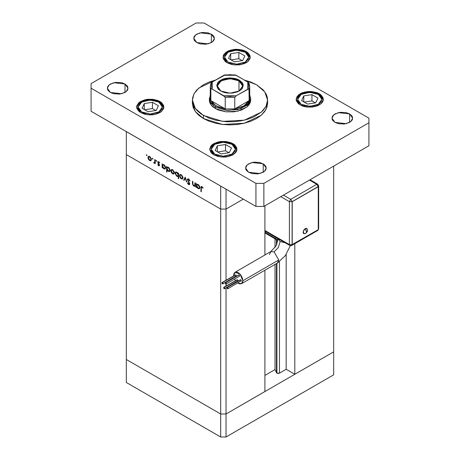 <?xml version="1.0" encoding="UTF-8"?>
<svg xmlns="http://www.w3.org/2000/svg" width="460" height="460" viewBox="0 0 460 460"><rect width="100%" height="100%" fill="white"/><g stroke="black" fill="none" stroke-linecap="round" stroke-linejoin="round"><path stroke-width="0.69" d="M333.672 351.82L226.015 413.977L220.696 413.977L126.327 359.496L126.327 382.519L126.327 154.606L126.327 359.496L220.696 413.977L126.327 359.496L220.696 413.977L220.696 437L126.327 382.519L220.696 437L220.696 209.087L126.327 154.606L220.696 209.087L126.327 154.606L220.696 209.087L220.696 413.977L226.015 413.977L220.696 413.977L226.015 413.977L226.015 437L220.696 437L226.015 437L226.015 287.925L226.015 413.977L333.672 351.82L333.672 374.842L226.015 437L333.672 374.842L333.672 351.82L294.797 374.267L294.797 243.679L294.797 374.267L286.154 369.276L279.421 373.169L278.179 373.462L276.943 373.169L276.943 263.252L276.943 373.169L276.489 372.715L276.943 373.169L279.421 373.169L279.421 261.665L279.421 373.169L286.154 369.276L286.154 254.535L286.154 369.276L294.797 374.267L333.672 351.82L333.672 166.117L333.672 351.82M276.489 239.574L276.489 245.053L276.489 239.574M276.489 263.517L276.489 372.715L275.028 369.564L264.891 375.417L275.028 369.564L275.028 264.356L275.028 369.564L276.489 372.715L276.489 263.517M276.943 244.082L276.943 239.516L276.943 244.082M243.294 199.111L226.015 209.087L220.696 209.087L220.696 186.064L126.327 131.583L126.327 154.606L126.327 131.583L220.696 186.064L220.696 209.087L226.015 209.087L243.294 199.111L226.015 209.087L220.696 209.087L226.015 209.087L243.294 199.111M264.891 391.535L226.015 413.977L264.891 391.535L264.891 270.21L264.891 391.535M226.015 286.08L226.188 283.935L225.785 283.895L225.388 282.549L225.785 282.589L226.188 283.935L226.308 283.297L225.785 282.589L239.079 274.919L225.388 282.549L225.388 283.475L226.004 283.969L226.015 286.08M226.015 280.255L226.015 189.135L226.015 280.255M264.891 205.827L264.891 255.018L264.891 205.827M275.028 238.792L275.028 247.497L275.028 238.792M195.005 182.746L195.425 182.988L195.425 186.915L195.005 185.966L194.448 186.214L193.367 185.748L192.481 183.994L192.441 181.263L192.861 181.505L192.953 184.466L193.786 185.552L194.879 185.357L195.005 182.746L194.637 185.621L193.786 185.552L192.912 184.276L192.861 181.505L192.441 181.263L192.441 183.27L193.712 185.995L195.005 185.966L195.425 186.915L195.425 182.988L195.005 182.746M187.312 179.618L187.571 178.911L188.387 178.814L189.945 180.63L189.664 180.97L188.473 179.4L187.737 179.756L189.652 183.373L189.422 184.684L188.422 184.437L187.375 182.936L187.749 182.827L188.784 184.103L189.342 183.753L187.312 179.618L189.342 183.753L188.657 184.04L187.749 182.827L187.375 182.936L188.611 184.564L189.451 184.667L189.761 183.971L187.732 179.871L187.95 179.394L188.646 179.486L189.664 180.97L190.06 180.924L188.646 178.934L187.686 178.831L187.312 179.618L188.571 178.894L187.312 179.618M185.225 177.1L186.835 181.953L186.386 181.694L185.259 178.181L184.126 180.389L183.678 180.13L185.225 177.1L183.678 180.13L184.126 180.389L185.259 178.181L186.386 181.694L186.835 181.953L185.225 177.1M183.022 177.778L182.286 179.026L180.55 178.233L179.526 176.145L179.797 174.788L180.423 174.478L181.43 174.846L182.89 176.922L183.022 177.778L181.257 174.737L180.032 174.593L179.504 175.743L179.969 177.41L181.257 178.802L182.557 178.9L183.022 177.778M174.374 172.782L173.638 174.035L171.902 173.242L170.879 171.149L171.149 169.792L171.936 169.493L172.782 169.855L174.242 171.931L174.374 172.782L172.609 169.746L171.384 169.596L170.855 170.752L171.321 172.419L172.609 173.811L173.909 173.909L174.374 172.782M162.564 167.216L162.564 167.94L162.144 167.699L162.144 163.771L162.564 164.691L163.559 164.565L164.634 165.289L165.692 167.394L165.192 168.941L164.283 168.969L163.346 168.354L162.564 167.216L163.938 168.803L165.22 168.929L165.727 167.814L163.95 164.749L162.564 164.691L162.144 163.771L162.144 167.699L162.564 167.94L162.564 167.216M146.671 154.767L146.884 155.716L146.286 155.083L146.671 154.767L146.28 154.991L146.941 155.693L146.671 154.767L146.28 154.991L146.671 154.767M151.472 159.562L150.736 160.81L149 160.017L147.976 157.929L148.246 156.572L148.873 156.268L149.88 156.63L151.34 158.706L151.472 159.562L149.707 156.526L148.482 156.377L147.953 157.533L148.419 159.195L149.707 160.586L150.932 160.73L151.472 159.562M152.691 158.246L152.91 159.195L152.312 158.562L152.691 158.246L152.306 158.47L152.967 159.171L152.691 158.246L152.306 158.47L152.691 158.246M154.807 159.539L155.227 159.781L155.227 163.702L154.807 162.886L154.238 163.15L153.617 162.708L154.698 162.288L154.807 159.539L154.738 162.161L154.462 162.627L153.617 162.708L153.979 163.053L154.807 162.886L155.227 163.702L155.227 159.781L154.807 159.539M156.452 160.413L156.664 161.362L156.089 160.827L156.452 160.413L156.061 160.638L156.722 161.339L156.452 160.413L156.061 160.638L156.452 160.413M159.522 165.22L158.832 165.841L157.791 164.697L158.073 164.525L158.752 165.318L159.097 165.1L157.82 162.811L158.021 161.65L158.867 161.822L159.701 162.823L159.424 163.03L158.527 162.144L158.148 162.512L159.522 165.22L158.148 162.512L158.752 162.225L159.424 163.03L159.701 162.823L158.729 161.73L158.021 161.65L157.734 162.288L159.102 165.002L158.66 165.272L158.073 164.525L157.791 164.697L158.66 165.755L159.522 165.261L158.66 165.755L159.258 165.83L159.522 165.22M166.974 169.728L166.974 172.074L166.56 171.833L166.56 166.319L166.974 167.239L167.969 167.112L169.044 167.837L170.108 169.941L170.005 171.068L169.337 171.586L167.572 170.689L166.974 169.728L168.354 171.35L169.631 171.477L170.137 170.361L168.366 167.296L166.974 167.239L166.56 166.319L166.56 171.833L166.974 172.074L166.974 169.728M178.25 173.799L178.25 173.069L178.664 173.311L178.664 178.819L178.25 178.578L178.25 176.283L177.635 176.508L176.513 176.03L175.093 173.408L175.3 172.356L176.007 171.959L177.077 172.333L177.98 173.299L176.876 172.207L175.593 172.08L175.087 173.202L176.864 176.266L178.25 176.283L178.25 178.578L178.664 178.819L178.664 173.311L178.25 173.069L178.25 173.799L178.664 173.558L178.25 173.799M196.799 186.978L196.799 187.703L196.38 187.461L196.38 183.54L196.799 184.46L197.794 184.328L198.864 185.052L199.927 187.162L199.427 188.703L198.519 188.732L197.581 188.117L196.799 186.978L198.174 188.565L199.45 188.692L199.956 187.577L198.185 184.512L196.799 184.46L196.38 183.54L196.38 187.461L196.799 187.703L196.799 186.978M201.974 187.18L201.371 187.439L201.33 191.768L200.911 191.527L201.008 186.829L201.854 186.57L203.119 187.91L202.871 188.18L201.974 187.18L202.871 188.18L203.119 187.91L201.998 186.645L201.233 186.541L200.911 191.527L201.33 191.768L201.33 188.192L201.549 187.139L201.974 187.18M150.224 160.287L149.707 160.586L150.661 160.195L149.713 160.109L148.367 157.768L148.758 156.894L150.092 156.785L149.695 156.998L151.052 159.315L151.432 159.097L150.656 160.195L151.03 158.999L150.224 157.412L148.959 156.826L147.953 157.533L148.471 157.228L148.764 159.097L150.23 160.287M148.718 159.022L148.419 159.195L148.718 159.022M155.227 163.225L154.807 163.461L155.227 163.225M155.227 162.644L154.807 162.886L155.227 162.644M155.227 162.334L153.979 163.053L155.227 162.334M153.939 162.524L153.617 162.708L153.939 162.524M155.227 161.88L154.738 162.161L155.227 161.88M155.227 160.615L154.807 160.856L155.227 160.615M158.073 164.525L157.791 164.697L158.079 164.53M159.459 164.795L159.102 165.002L159.459 164.795M159.304 164.398L158.987 164.577L159.304 164.398M158.827 163.708L158.505 163.892L158.827 163.708M158.205 162.811L157.889 162.989L158.205 162.811M158.711 161.724L157.734 162.288L158.711 161.724M159.108 162.018L158.752 162.225L159.108 162.018M162.564 167.457L162.144 167.699L162.564 167.457M162.834 164.536L162.564 164.691L162.834 164.536M164.45 168.504L165.686 167.348L164.91 168.423L163.933 168.32L162.564 165.968L162.932 165.111L164.318 165.002L163.938 165.22L165.307 167.566L164.898 166.227L163.938 165.22L162.961 165.094L162.57 166.129L163.168 167.63L164.456 168.504M166.974 171.591L166.56 171.833L166.974 171.591M167.244 167.089L166.974 167.239L167.244 167.089M168.866 171.057L170.102 169.895L169.326 170.976L168.348 170.867L166.974 168.515L167.348 167.658L168.734 167.549L168.348 167.768L169.723 170.119L169.579 169.355L168.613 167.952L167.377 167.641L166.997 168.222L167.221 169.573L168.866 171.057M173.127 173.512L172.609 173.811L173.564 173.414L172.615 173.328L171.269 170.988L171.66 170.119L172.994 170.01L172.615 170.229L173.955 172.54L174.334 172.322L173.558 173.414L173.932 172.224L173.127 170.637L171.862 170.045L170.855 170.752L171.373 170.453L171.66 172.316L173.127 173.512M171.62 172.241L171.321 172.419L171.62 172.241M178.664 178.336L178.25 178.578L178.664 178.336M178.664 176.042L178.25 176.283L178.664 176.042M178.664 175.703L178.394 175.599L178.664 175.703M177.364 175.973L176.864 176.266L177.364 175.973M175.622 172.891L175.087 173.202L175.622 172.891M176.881 172.695L178.25 175.041L178.664 174.8L177.882 175.898L176.87 175.789L175.507 173.443L175.904 172.586L177.261 172.471L175.915 172.575L175.53 173.765L176.352 175.369L177.635 175.979L178.146 175.588L178.152 174.38L176.881 172.695M181.775 178.503L182.982 177.313L182.206 178.411L181.263 178.319L179.917 175.984L180.308 175.111L181.642 175.001L181.263 175.22L182.603 177.531L182.379 176.542L180.998 175.099L180.308 175.111L179.94 175.697L180.423 177.491L181.775 178.503M180.268 177.238L179.969 177.41L180.268 177.238M180.021 175.444L179.504 175.743L180.021 175.444M186.697 181.516L186.386 181.694L186.697 181.516M185.564 178.003L185.259 178.181L185.564 178.003M184.506 179.647L183.678 180.13L184.506 179.647M190.003 180.774L189.664 180.97L190.003 180.774M189.06 179.245L188.646 179.486L189.06 179.245M189.756 183.902L188.611 184.564L189.756 183.902M189.704 183.546L189.342 183.753L189.704 183.546M189.33 182.712L189.037 182.884L189.33 182.712M188.721 181.809L188.41 181.987L188.721 181.809M195.425 186.432L195.005 186.674L195.425 186.432M195.425 185.725L195.005 185.966L195.425 185.725M194.212 185.708L193.712 185.995L194.212 185.708M192.861 183.028L192.441 183.27L192.861 183.028M195.425 184.903L194.942 185.184L195.425 184.903M195.425 183.925L195.005 184.167L195.425 183.925M196.799 187.22L196.38 187.461L196.799 187.22M197.064 184.305L196.799 184.46L197.064 184.305M198.685 188.272L199.922 187.111L199.145 188.192L198.168 188.083L196.799 185.731L197.167 184.874L198.553 184.765L198.168 184.983L199.542 187.341L199.398 186.57L198.438 185.167L197.196 184.857L196.822 185.437L196.96 186.593L197.639 187.668L198.685 188.272M201.33 191.285L200.911 191.527L201.33 191.285M201.348 187.651L200.911 187.898L201.348 187.651M202.647 187.22L202.279 187.433L202.647 187.22M203.418 118.536L222.663 124.476L244.386 123.24L261.257 115.247L265.978 109.491L267.593 103.189L266.869 107.427L264.73 111.498L261.257 115.247L256.582 118.536L250.884 121.239L244.386 123.24L237.337 124.476L230 124.896L222.663 124.476L215.613 123.24L209.116 121.239L203.418 118.536L198.743 115.247L195.27 111.498L193.131 107.427L192.406 103.189L195.27 111.498L203.418 118.536L203.418 115.466L203.418 118.536M256.582 84.772L264.73 91.816L267.593 100.119L265.978 106.421L261.257 112.177L244.386 120.175L222.663 121.405L203.418 115.466L195.27 108.428L192.406 100.119L194.017 93.834L198.708 88.09L215.51 80.092L209.116 82.076L203.418 84.772L196.845 89.89L194.022 93.823L192.585 97.991L192.585 102.246L193.131 104.357L194.022 106.421L196.845 110.354L200.939 113.89L209.116 118.168L215.613 120.175L226.314 121.722L233.686 121.722L240.913 120.888L247.721 119.261L253.851 116.897L261.257 112.177L263.154 110.354L265.978 106.421L267.415 102.246L267.415 97.991L266.869 95.887L265.978 93.823L263.154 89.89L256.582 84.772L250.884 82.076L244.49 80.092L256.582 84.772M110.377 92.448L107.352 88.228L109.095 84.91L113.729 82.714L124.999 84.007L124.999 92.448L119.703 94.081L113.729 93.742L110.377 92.448L108.134 90.511L107.548 89.389L107.548 87.061L108.134 85.939L110.377 84.007L115.673 82.374L121.647 82.714L124.999 84.007L127.242 85.939L127.828 87.061L127.828 89.389L127.242 90.511L124.999 92.448L124.999 84.007L128.024 88.228L126.281 91.54L121.647 93.742L110.377 92.448M300.11 104.914L296.119 99.354L298.419 94.984L304.531 92.086L312.409 91.638L319.384 93.788L319.384 94.513L319.384 93.788L321.08 94.984L323.115 97.819L323.115 100.889L322.339 102.361L321.08 103.724L317.32 105.898L312.409 107.071L307.09 107.071L304.531 106.622L302.18 105.898L298.419 103.724L296.384 100.889L296.119 99.354L297.16 96.341L300.11 93.788L302.18 92.811L307.09 91.638L309.747 91.488L312.409 91.638L317.32 92.811L319.384 93.788L323.374 99.354L321.08 103.724L314.962 106.622L307.09 107.071L300.11 104.914M213.716 154.796L209.725 149.23L212.025 144.86L218.138 141.962L226.015 141.513L232.99 143.669L232.99 144.394L232.99 143.669L234.686 144.86L236.722 147.7L236.722 150.765L235.945 152.243L232.99 154.796L228.568 156.504L226.015 156.946L223.353 157.102L218.138 156.504L213.716 154.796L212.025 153.605L210.766 152.243L209.725 149.23L210.766 146.222L212.025 144.86L213.716 143.669L218.138 141.962L220.696 141.513L226.015 141.513L230.926 142.692L232.99 143.669L236.98 149.23L234.686 153.605L228.568 156.504L220.696 156.946L213.716 154.796M140.616 112.591L136.626 107.025L138.92 102.655L145.038 99.757L152.91 99.308L159.89 101.465L159.89 102.189L159.89 101.465L161.581 102.655L163.616 105.489L163.616 108.56L161.581 111.4L159.89 112.591L155.468 114.298L152.91 114.741L150.253 114.896L145.038 114.298L140.616 112.591L138.92 111.4L136.885 108.56L136.626 107.025L136.885 105.489L138.92 102.655L140.616 101.465L145.038 99.757L147.591 99.308L152.91 99.308L157.82 100.487L159.89 101.465L163.881 107.025L161.581 111.4L155.468 114.298L147.591 114.741L140.616 112.591M227.01 62.709L223.019 57.149L225.314 52.779L231.432 49.881L239.303 49.433L246.284 51.583L246.284 52.308L246.284 51.583L247.974 52.779L250.01 55.614L250.01 58.684L247.974 61.519L246.284 62.709L241.862 64.417L239.303 64.866L233.985 64.866L231.432 64.417L227.01 62.709L225.314 61.519L223.278 58.684L223.278 55.614L224.054 54.136L227.01 51.583L229.074 50.606L233.985 49.433L236.647 49.277L241.862 49.881L244.214 50.606L246.284 51.583L250.274 57.149L247.974 61.519L241.862 64.417L233.985 64.866L227.01 62.709M335.001 122.377L331.976 118.151L333.718 114.839L338.353 112.637L349.623 113.93L349.623 122.377L344.327 124.01L338.353 123.671L335.001 122.377L332.758 120.439L332.172 119.318L332.172 116.989L332.758 115.868L335.001 113.93L340.296 112.297L346.271 112.637L349.623 113.93L351.865 115.868L352.452 116.989L352.452 119.318L351.865 120.439L349.623 122.377L349.623 113.93L352.647 118.151L350.905 121.469L346.271 123.671L335.001 122.377M248.607 172.253L245.582 168.032L247.325 164.714L251.959 162.518L263.229 163.812L263.229 172.253L257.933 173.886L251.959 173.546L248.607 172.253L246.364 170.315L245.778 169.199L245.778 166.871L246.364 165.749L248.607 163.812L253.903 162.179L259.877 162.518L264.511 164.714L266.058 166.871L266.058 169.199L265.472 170.315L263.229 172.253L263.229 163.812L266.254 168.032L264.511 171.35L259.877 173.546L248.607 172.253M196.771 42.567L193.746 38.347L195.488 35.029L200.123 32.832L211.393 34.126L211.393 42.567L206.097 44.2L200.123 43.861L196.771 42.567L194.528 40.629L193.942 39.514L193.942 37.185L194.528 36.064L196.771 34.126L202.066 32.493L208.041 32.832L212.675 35.029L214.222 37.185L214.222 39.514L213.636 40.629L211.393 42.567L211.393 34.126L214.417 38.347L212.675 41.664L208.041 43.861L196.771 42.567M249.153 95.065L249.153 100.573L243.955 105.875L234.772 108.876L225.227 108.876L216.045 105.875L215.378 107.025L215.378 108.56L218.511 110.043L225.963 111.826L234.036 111.826L241.488 110.043L247.192 106.754L249.101 104.69L250.28 102.448L250.677 100.119L247.192 106.754L237.912 111.147L225.963 111.826L215.378 108.56L210.898 104.69L209.323 100.119L210.266 95.03L209.921 101.441L215.378 107.025L227.51 110.434L240.701 108.801L249.337 102.816L249.734 95.03L250.677 98.584L247.192 105.219L237.912 109.612L225.963 110.296L215.378 107.025L215.378 108.56L212.808 106.754L210.898 104.69L209.72 102.448L209.323 100.119M196.109 23L91.103 83.622L91.103 88.228L255.921 183.379L263.89 183.379L368.897 122.757L368.897 118.151L204.079 23L196.109 23L91.103 83.622L91.103 111.245L255.921 206.402L263.89 206.402L368.897 145.78L263.89 206.402L255.921 206.402L91.103 111.245L91.103 88.228L255.921 183.379L255.921 206.402L255.921 183.379L263.89 183.379L263.89 206.402L263.89 183.379L368.897 122.757L368.897 145.78L368.897 118.151L204.079 23L196.109 23M269.474 254.593L270.865 251.568L274.125 251.907L270.836 251.58L275.948 246.054L278.179 238.861L280.111 241.546L284.918 242.661L280.111 241.546L278.358 247.445L274.125 251.907L278.777 259.963L277.392 262.993M307.153 228.902L306.406 228.321L305.227 228.591L303.163 231.702L304.342 233.772L303.468 233.41L303.151 232.714L303.732 230.172L305.227 228.591L306.555 231.8L305.871 233.323L307.389 231.414L307.424 229.597L307.148 228.89L305.227 228.591L306.555 231.8L305.871 233.323L304.416 233.766M240.764 279.772L227.47 287.442L227.873 288.788L227.47 288.748L227.073 287.402L240.764 279.772L241.287 280.473L241.161 281.112L240.764 279.772L240.361 279.732L240.764 279.772M226.188 283.935L239.476 276.259L239.079 274.919L239.602 275.62L239.292 276.299M235.715 274.925L222.427 282.595L222.824 283.941L222.427 283.9L222.025 282.555L235.715 274.925L236.239 275.626L236.118 276.264L235.715 274.925L235.319 274.885L235.715 274.925M237.4 279.778L224.112 287.448L224.509 288.794L224.112 288.753L223.709 287.408L237.4 279.778L237.923 280.479L237.803 281.117L237.4 279.778L237.003 279.737L237.4 279.778M242.891 280.686L241.529 283.693L237.774 283.072L240.022 283.987L242.109 283.216L242.805 281.681L242.541 278.426L240.827 275.022L239.148 273.252L237.331 272.205L234.951 272.303L233.944 273.464L233.611 275.868L234.951 272.303L240.022 274.062L242.891 280.686L278.777 259.963L242.891 280.686M235.422 280.646L234.537 279.111L235.422 280.646M241.529 283.693L277.414 262.976L278.777 259.963L274.125 251.907L278.358 247.445L280.111 241.546L278.179 238.895M238.556 275.017L225.388 282.549M236.883 279.875L223.709 287.408L223.709 288.334L224.509 288.794L224.509 287.874L223.709 287.408M224.509 288.794L237.4 281.083M235.198 275.022L222.025 282.555L222.025 283.481L222.824 283.941L222.824 283.015L222.025 282.555M222.824 283.941L235.715 276.224M240.241 279.87L227.073 287.402L227.073 288.328L227.873 288.788L227.873 287.868L227.073 287.402M227.873 288.788L240.764 281.077M316.791 184.299L290.743 199.341L283.429 195.12L290.743 199.341L289.415 201.647L280.772 196.656L289.415 201.647L289.415 244.617L289.415 201.647L290.743 199.341L292.071 201.647L289.415 201.647L292.071 201.647L290.743 199.341L316.791 184.299L317.733 184.207L316.791 184.299L318.124 186.605L316.791 184.299L309.482 180.078L316.791 184.299M276.247 239.493L275.856 238.631L276.448 239.568L278.179 238.826L276.247 239.493L265.61 233.352L265.224 232.495L275.856 238.631L265.224 232.495L265.224 231.288L265.248 232.777L265.811 233.427M266.041 233.439L266.553 233.26M264.891 230.46L289.415 244.617L264.891 230.46M275.856 238.631L275.856 237.429L275.856 238.631M318.124 185.07L318.671 185.834L318.671 228.81L318.119 230.144L317.733 230.437L318.113 229.736L317.733 230.437L291.68 245.479L292.071 244.617L291.68 245.479L290.984 245.715L289.8 245.479L289.415 244.617L292.071 244.617L292.071 201.647L318.124 186.605L318.671 185.834L318.257 186.679L292.071 201.647L292.071 244.617L289.415 244.617L289.8 245.479L264.891 231.098M291.68 245.479L290.743 245.387M317.733 230.437L316.934 230.42M318.257 229.655L318.257 186.679L292.203 201.721L292.203 244.697L318.257 229.655L318.257 186.679L292.203 201.721L292.071 244.617L318.257 229.655M307.309 229.356L307.309 230.31M307.188 230.839L306.992 231.38M158.827 102.08L162.374 107.025L158.827 111.975L150.253 114.028L141.68 111.975L140.173 110.917L138.362 108.393L138.126 107.025L139.052 104.351L140.173 103.138L143.514 101.206L147.884 100.159L154.893 100.562L156.986 101.206L160.333 103.138L162.144 105.662L162.144 108.393L161.454 109.704L160.333 110.917L156.986 112.849L150.253 114.028L143.514 112.849L141.68 111.975L138.126 107.025L141.68 102.08L150.253 100.027L158.827 102.08M163.84 107.611L163.076 105.323L159.574 102.005L163.84 107.64M158.424 105.765L152.438 102.31L144.273 103.575L142.082 108.29L148.062 111.745L156.233 110.48L158.424 105.765L156.233 110.48L148.062 111.745L142.082 108.29L144.273 103.575L144.273 109.555L144.273 103.575L152.438 102.31L152.438 108.571L144.653 109.779L152.438 108.571L152.438 102.31L158.424 105.765M155.848 110.538L152.438 108.571L155.848 110.538M231.926 144.285L235.48 149.23L231.926 154.18L223.353 156.233L214.78 154.18L213.273 153.123L211.462 150.598L211.462 147.867L212.152 146.556L213.273 145.343L216.62 143.411L223.353 142.232L227.993 142.767L230.092 143.411L233.433 145.343L234.554 146.556L235.48 149.23L235.244 150.598L233.433 153.123L230.092 155.054L223.353 156.233L216.62 155.054L214.78 154.18L211.232 149.23L214.78 144.285L223.353 142.232L231.926 144.285M236.946 149.816L236.175 147.528L232.679 144.21L236.94 149.845M231.524 147.97L225.544 144.515L217.373 145.78L215.182 150.495L221.162 153.951L229.333 152.685L231.524 147.97L229.333 152.685L221.162 153.951L215.182 150.495L217.373 145.78L217.373 151.76L217.373 145.78L225.544 144.515L225.544 150.776L217.758 151.984L225.544 150.776L225.544 144.515L231.524 147.97M228.953 152.743L225.544 150.776L228.953 152.743M245.22 52.198L248.768 57.149L245.22 62.1L236.647 64.147L228.074 62.1L225.446 59.829L224.756 58.512L224.756 55.781L226.567 53.256L228.074 52.198L232.007 50.68L234.278 50.284L241.287 50.68L245.22 52.198L246.727 53.256L248.538 55.781L248.538 58.512L247.848 59.829L245.22 62.1L243.38 62.968L236.647 64.147L229.908 62.968L228.074 62.1L224.52 57.149L228.074 52.198L236.647 50.146L245.22 52.198M250.234 57.73L249.469 55.441L245.968 52.124L250.234 57.764M244.818 55.884L238.838 52.428L230.667 53.693L228.476 58.414L234.456 61.864L242.627 60.599L244.818 55.884L242.627 60.599L234.456 61.864L228.476 58.414L230.667 53.693L230.667 59.673L230.667 53.693L238.838 52.428L238.838 58.69L231.046 59.898L238.838 58.69L238.838 52.428L244.818 55.884M242.242 60.662L238.838 58.69L242.242 60.662M318.32 94.403L321.873 99.354L318.32 104.305L309.747 106.352L301.173 104.305L298.546 102.034L297.856 100.717L297.856 97.986L298.546 96.675L301.173 94.403L305.106 92.885L307.384 92.489L314.387 92.885L318.32 94.403L319.827 95.467L320.948 96.675L321.873 99.354L320.948 102.034L319.827 103.241L318.32 104.305L314.387 105.823L307.384 106.22L303.013 105.173L301.173 104.305L297.626 99.354L301.173 94.403L309.747 92.351L318.32 94.403M323.34 99.935L322.569 97.646L319.073 94.329L323.334 99.969M317.917 98.089L311.938 94.633L303.767 95.898L301.576 100.619L307.562 104.069L315.727 102.804L317.917 98.089L315.727 102.804L307.562 104.069L301.576 100.619L303.767 95.898L303.767 101.879L303.767 95.898L311.938 94.633L311.938 100.895L304.152 102.103L311.938 100.895L311.938 94.633L317.917 98.089M315.347 102.867L311.938 100.895L315.347 102.867M238.97 80.822L230.069 78.677L221.128 80.764L217.315 85.882L220.834 91.063L217.31 86.003L219.449 81.932L225.147 79.235L232.472 78.815L238.97 80.822L238.97 91.172L238.97 80.822L242.69 86.003L239.165 91.063L242.684 85.922L238.97 80.822L239.372 80.132L238.97 80.822M220.627 90.948L216.746 85.543L220.627 80.132L230 77.889L239.372 80.132L242.242 82.61L242.995 84.048L243.254 85.543L242.242 88.469L241.017 89.792L237.36 91.902L232.587 93.046L227.412 93.046L224.928 92.609L222.64 91.902L218.983 89.792L217.758 88.469L216.746 85.543L217.758 82.61L218.983 81.288L222.64 79.177L224.928 78.47L230 77.889L235.071 78.47L237.36 79.177L239.372 80.132L243.254 85.543L239.372 90.948L230 93.19L220.627 90.948M225.204 97.215L225.227 108.876L210.847 100.573L212.819 103.431L218.052 106.887L225.227 108.876L210.847 100.573L210.847 95.065M225.026 74.957L212.244 81.978L210.921 83.26L210.266 86.307L210.847 83.553L210.266 86.307L210.847 89.062L210.847 100.573L210.847 89.062L210.266 86.307L210.266 97.819L210.847 100.573L216.045 105.875L215.378 107.025L210.898 103.155L209.323 98.584M249.13 88.935L249.153 100.573L234.772 108.876L241.948 106.887L245.709 104.713L248.331 102.039L249.153 100.573L234.772 108.876L234.772 97.365L236.17 95.789L248.521 88.774M211.111 82.938L212.244 81.978L212.244 89.102L223.83 95.789L230 96.393L236.17 95.789L248.952 88.768L249.153 100.573L249.734 97.819L249.734 86.307L249.153 89.062L249.734 86.307L248.572 82.587L236.17 75.29L230 74.687L223.83 75.29L212.244 81.978L211.203 85.543L212.244 89.102L211.427 88.763L210.847 89.062L211.427 88.763L212.244 89.102L224.963 96.755M249.734 86.307L249.078 83.26L247.756 81.978L247.756 89.102L248.797 85.543L247.756 81.978L235.399 74.963M225.227 108.876L234.772 108.876L234.772 97.365L225.227 97.365L225.227 108.876M224.687 74.945L223.83 75.29L236.17 75.29L235.313 74.945L224.687 74.945M234.772 97.365L236.17 95.789L223.83 95.789L225.227 97.365L234.772 97.365M148.758 156.894L149.552 156.44M150.656 160.195L151.466 159.729M154.468 162.627L155.227 162.184M158.959 165.301L159.505 164.99M158.309 162.179L158.895 161.839M162.938 165.105L163.743 164.64M164.91 168.423L165.721 167.958M167.348 167.653L168.159 167.187M169.326 170.976L170.131 170.511M171.66 170.119L172.448 169.659M173.558 173.414L174.369 172.948M177.882 175.898L178.664 175.444M175.904 172.586L176.703 172.12M180.308 175.111L181.096 174.656M182.206 178.411L183.017 177.945M187.95 179.394L188.692 178.963M189.181 184.109L189.75 183.781M194.637 185.621L195.425 185.167M197.167 184.874L197.978 184.402M199.145 188.192L199.95 187.726M201.549 187.139L202.187 186.771M267.593 103.189L267.593 100.119M192.406 103.189L192.406 100.119M277.414 262.976L285.321 255.72L290.323 245.68M234.951 272.303L270.836 251.58M318.671 185.834L317.733 184.207L310.034 179.762M305.871 233.323L304.336 233.772M159.574 102.005L156.072 100.544L150.368 99.751L146.142 100.136L140.794 102.08L138.092 104.351L136.66 107.611M232.679 144.21L229.178 142.749L223.468 141.956L219.242 142.341L213.9 144.285L211.197 146.556L209.766 149.816M245.968 52.124L242.466 50.663L236.762 49.87L232.536 50.255L227.188 52.198L224.486 54.475L223.054 57.73M319.073 94.329L315.572 92.868L309.862 92.08L305.635 92.46L300.294 94.409L297.591 96.68L296.159 99.935M250.677 100.119L250.677 98.584"/></g></svg>

